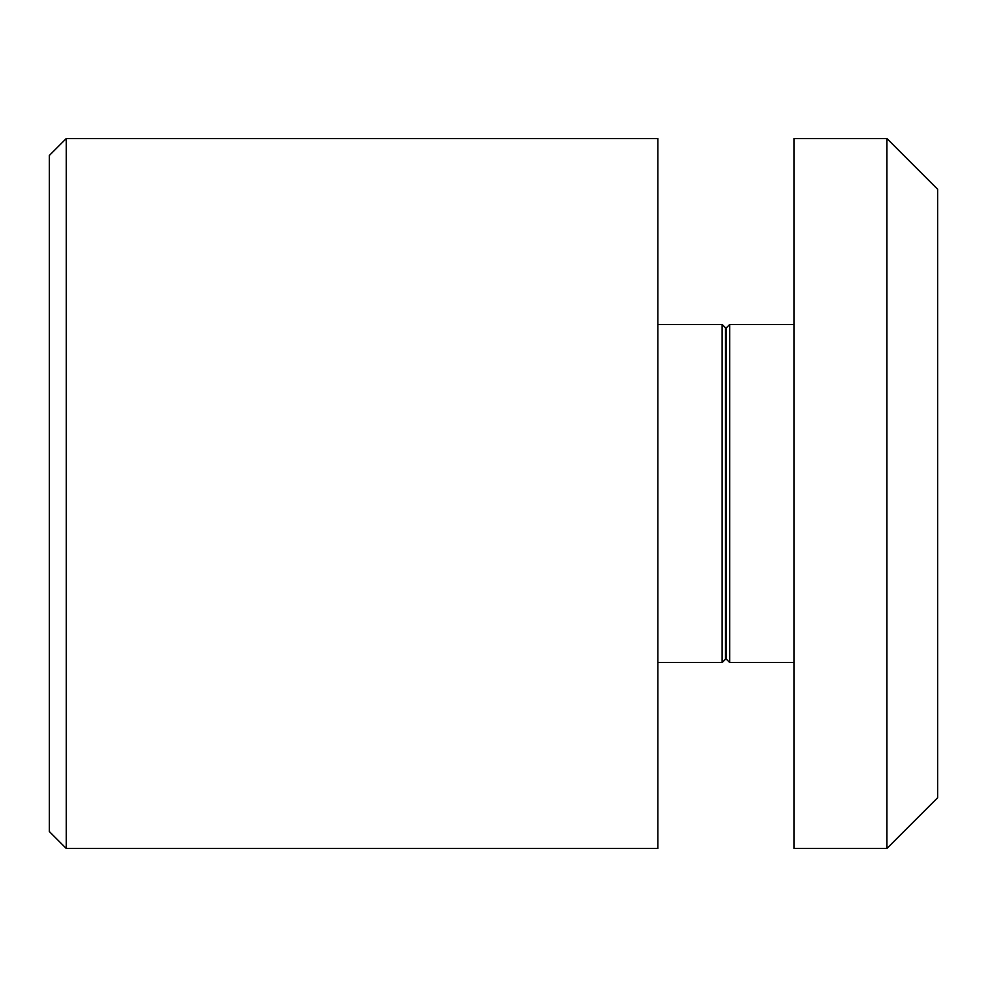 <?xml version="1.0" encoding="UTF-8"?>
<svg xmlns="http://www.w3.org/2000/svg" width="987" height="987" viewBox="0 0 987 987"><rect width="100%" height="100%" fill="white"/><g stroke="black" fill="none" stroke-linecap="round" stroke-linejoin="round"><path stroke-width="1.48" d="M725.507 408.976L726.346 408.976M725.507 578.024L726.346 578.024M725.507 493.5L725.507 659.156L722.126 662.536L722.126 324.464L725.507 327.844L725.507 493.5M657.885 493.5L657.885 848.487L66.252 848.487L66.252 138.513L657.885 138.513L657.885 493.5M66.252 848.487L49.35 831.572L49.35 155.428L66.252 138.513M937.65 493.5L937.65 797.767L886.943 848.487L886.943 138.513L937.65 189.233L937.65 493.5M886.943 138.513L793.967 138.513L793.967 848.487L886.943 848.487M729.726 324.464L726.346 327.844L726.346 659.156L729.726 662.536L729.726 324.464L793.967 324.464M657.885 324.464L722.126 324.464M657.885 662.536L722.126 662.536M729.726 662.536L793.967 662.536"/></g></svg>
